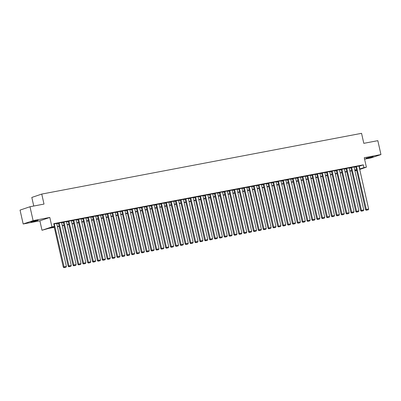 <?xml version="1.0" encoding="UTF-8"?>
<svg xmlns="http://www.w3.org/2000/svg" width="401" height="401" viewBox="0 0 401 401"><rect width="100%" height="100%" fill="white"/><g stroke="black" fill="none" stroke-linecap="round" stroke-linejoin="round"><path stroke-width="0.6" d="M32.767 221.688L38.05 220.304L36.205 220.525L30.922 221.913L32.767 221.688M367.928 158.024L373.206 156.641L366.083 158.245L367.928 158.024M54.305 227.332L48.471 228.44L42.005 230.264L51.94 226.906L54.381 226.44L50.351 227.803L54.245 227.066M39.874 220.821L49.814 217.457L33.118 220.63L29.985 206.741L20.05 210.104L23.178 223.994L39.874 220.821L42.005 230.264M33.749 206.029L31.814 197.442L41.749 194.079L361.552 133.332L363.802 143.332L377.822 140.666L380.95 154.555L364.253 157.728L366.384 167.172L359.712 169.428M364.574 159.142L371.015 157.919L380.95 154.555M356.679 170.455L354.94 170.821M33.118 220.63L23.178 223.994M56.691 223.427L53.819 223.964M61.564 222.505L58.446 223.162M66.441 221.578L63.323 222.234M71.313 220.65L68.2 221.307M76.19 219.723L73.072 220.38M81.062 218.801L77.949 219.457M85.939 217.873L82.822 218.53M90.816 216.946L87.699 217.603M95.689 216.019L92.571 216.675M100.566 215.096L97.448 215.753M105.438 214.169L102.325 214.826M110.315 213.242L107.197 213.898M115.187 212.314L112.074 212.971M120.064 211.392L116.947 212.049M124.942 210.465L121.824 211.121M129.814 209.538L126.696 210.194M134.691 208.61L131.573 209.267M139.563 207.688L136.45 208.345M144.44 206.761L141.322 207.417M149.312 205.833L146.2 206.49M154.19 204.906L151.072 205.563M159.067 203.984L155.949 204.64M163.939 203.056L160.821 203.713M168.816 202.129L165.698 202.786M173.688 201.202L170.575 201.858M178.565 200.279L175.448 200.936M183.437 199.352L180.325 200.009M188.315 198.425L185.197 199.081M193.192 197.498L190.074 198.154M198.064 196.575L194.946 197.232M202.941 195.648L199.823 196.305M207.813 194.721L204.7 195.377M212.69 193.793L209.573 194.45M217.563 192.871L214.45 193.528M222.44 191.944L219.322 192.6M227.317 191.016L224.199 191.673M232.189 190.089L229.071 190.746M237.066 189.167L233.948 189.823M241.938 188.239L238.826 188.896M246.815 187.312L243.698 187.969M251.693 186.385L248.575 187.041M256.565 185.462L253.447 186.119M261.442 184.535L258.324 185.192M266.314 183.608L263.196 184.265M271.191 182.681L268.074 183.337M276.063 181.758L272.951 182.415M280.941 180.831L277.823 181.488M285.818 179.904L282.7 180.56M290.69 178.976L287.572 179.633M295.567 178.054L292.449 178.711M300.439 177.127L297.326 177.783M305.316 176.199L302.199 176.856M310.189 175.272L307.076 175.929M315.066 174.35L311.948 175.006M319.943 173.422L316.825 174.079M324.815 172.495L321.697 173.152M329.692 171.568L326.574 172.224M334.564 170.646L331.452 171.302M339.441 169.718L336.324 170.375M344.314 168.791L341.201 169.448M349.191 167.864L346.073 168.52M354.068 166.941L350.95 167.598M359 166.275L363.316 164.856L53.754 223.663L54.381 226.44M56.747 223.693L58.491 223.362M61.624 222.766L63.368 222.435M66.496 221.838L68.245 221.507M71.373 220.916L73.117 220.58M76.25 219.989L77.994 219.658M81.122 219.061L82.867 218.73M85.999 218.134L87.744 217.803M90.872 217.212L92.616 216.876M95.749 216.284L97.493 215.954M100.626 215.357L102.37 215.026M105.498 214.43L107.242 214.099M110.375 213.507L112.12 213.172M115.247 212.58L116.992 212.249M120.125 211.653L121.869 211.322M124.997 210.725L126.741 210.395M129.874 209.803L131.618 209.467M134.751 208.876L136.495 208.545M139.623 207.949L141.368 207.618M144.5 207.021L146.245 206.69M149.373 206.099L151.117 205.763M154.25 205.172L155.994 204.841M159.122 204.244L160.866 203.914M163.999 203.317L165.743 202.986M168.876 202.395L170.62 202.059M173.748 201.467L175.493 201.137M178.625 200.54L180.37 200.209M183.498 199.613L185.242 199.282M188.375 198.69L190.119 198.355M193.247 197.763L194.991 197.432M198.124 196.836L199.868 196.505M203.001 195.909L204.746 195.578M207.873 194.986L209.618 194.65M212.751 194.059L214.495 193.728M217.623 193.132L219.367 192.801M222.5 192.204L224.244 191.873M227.372 191.282L229.116 190.946M232.249 190.355L233.994 190.024M237.126 189.427L238.871 189.097M241.998 188.5L243.743 188.169M246.876 187.578L248.62 187.242M251.748 186.65L253.492 186.32M256.625 185.723L258.369 185.392M261.497 184.796L263.246 184.465M266.374 183.874L268.119 183.538M271.251 182.946L272.996 182.615M276.124 182.019L277.868 181.688M281.001 181.092L282.745 180.761M285.873 180.169L287.617 179.833M290.75 179.242L292.494 178.911M295.622 178.315L297.372 177.984M300.499 177.387L302.244 177.057M305.377 176.465L307.121 176.129M310.249 175.538L311.993 175.207M315.126 174.61L316.87 174.28M319.998 173.683L321.742 173.352M324.875 172.761L326.62 172.425M329.752 171.834L331.497 171.503M334.624 170.906L336.369 170.575M339.502 169.979L341.246 169.648M344.374 169.057L346.118 168.721M349.251 168.129L350.995 167.798M354.123 167.202L355.867 166.871M358.94 166.014L355.822 166.671M49.814 217.457L51.94 226.906M363.316 164.856L363.943 167.633L366.384 167.172M29.985 206.741L44.005 204.079L41.749 194.079M356.554 169.914L354.81 170.25M351.682 170.841L349.938 171.172M346.805 171.768L345.06 172.099M341.933 172.696L340.188 173.026M337.056 173.618L335.311 173.954M332.178 174.545L330.434 174.876M327.306 175.473L325.562 175.803M322.429 176.4L320.685 176.731M317.557 177.322L315.813 177.658M312.68 178.25L310.935 178.58M307.808 179.177L306.063 179.508M302.93 180.104L301.186 180.435M298.053 181.026L296.309 181.362M293.181 181.954L291.437 182.285M288.304 182.881L286.56 183.212M283.432 183.808L281.687 184.139M278.555 184.731L276.81 185.067M273.683 185.658L271.938 185.989M268.805 186.585L267.061 186.916M263.928 187.513L262.184 187.843M259.056 188.435L257.312 188.771M254.179 189.362L252.435 189.693M249.307 190.29L247.562 190.62M244.43 191.217L242.685 191.548M239.557 192.139L237.813 192.475M234.68 193.066L232.936 193.397M229.803 193.994L228.059 194.325M224.931 194.921L223.187 195.252M220.054 195.843L218.309 196.179M215.182 196.771L213.437 197.102M210.304 197.698L208.56 198.029M205.432 198.625L203.683 198.956M200.555 199.548L198.811 199.883M195.678 200.475L193.934 200.806M190.806 201.402L189.061 201.733M185.929 202.33L184.184 202.66M181.057 203.252L179.312 203.588M176.179 204.179L174.435 204.51M171.307 205.106L169.558 205.437M166.43 206.034L164.686 206.365M161.553 206.956L159.809 207.292M156.681 207.883L154.936 208.214M151.804 208.811L150.059 209.142M146.931 209.738L145.187 210.069M142.054 210.66L140.31 210.996M137.177 211.588L135.433 211.918M132.305 212.515L130.561 212.846M127.428 213.442L125.683 213.773M122.556 214.365L120.811 214.7M117.678 215.292L115.934 215.623M112.806 216.219L111.062 216.55M107.929 217.147L106.185 217.477M103.052 218.069L101.308 218.405M98.18 218.996L96.435 219.327M93.303 219.923L91.558 220.254M88.431 220.851L86.686 221.182M83.553 221.773L81.809 222.109M78.681 222.7L76.937 223.031M73.804 223.628L72.06 223.958M68.927 224.555L67.183 224.886M64.055 225.477L62.31 225.813M59.178 226.405L57.433 226.735M354.91 170.691L356.604 170.119M359.627 169.052L363.943 167.633M57.373 226.47L59.117 226.139M62.25 225.542L63.995 225.212M67.122 224.615L68.867 224.284M72 223.693L73.744 223.362M76.877 222.766L78.621 222.435M81.749 221.838L83.493 221.507M86.626 220.911L88.37 220.58M91.498 219.989L93.243 219.658M96.375 219.061L98.12 218.73M101.247 218.134L102.992 217.803M106.125 217.207L107.869 216.876M111.002 216.284L112.746 215.954M115.874 215.357L117.618 215.026M120.751 214.43L122.495 214.099M125.623 213.502L127.368 213.172M130.5 212.58L132.245 212.249M135.373 211.653L137.117 211.322M140.25 210.725L141.994 210.395M145.127 209.798L146.871 209.467M149.999 208.876L151.743 208.545M154.876 207.949L156.621 207.618M159.748 207.021L161.493 206.69M164.626 206.094L166.37 205.763M169.498 205.172L171.242 204.841M174.375 204.244L176.119 203.914M179.252 203.317L180.996 202.986M184.124 202.39L185.869 202.059M189.001 201.467L190.746 201.137M193.873 200.54L195.618 200.209M198.751 199.613L200.495 199.282M203.623 198.685L205.372 198.355M208.5 197.763L210.244 197.432M213.377 196.836L215.121 196.505M218.249 195.909L219.994 195.578M223.126 194.981L224.871 194.65M227.999 194.059L229.743 193.728M232.876 193.132L234.62 192.801M237.748 192.204L239.497 191.873M242.625 191.277L244.369 190.946M247.502 190.355L249.247 190.024M252.374 189.427L254.119 189.097M257.252 188.5L258.996 188.169M262.124 187.573L263.868 187.242M267.001 186.65L268.745 186.32M271.873 185.723L273.622 185.392M276.75 184.796L278.495 184.465M281.627 183.869L283.372 183.538M286.499 182.946L288.244 182.615M291.377 182.019L293.121 181.688M296.249 181.092L297.993 180.761M301.126 180.164L302.87 179.833M306.003 179.242L307.747 178.911M310.875 178.315L312.62 177.984M315.752 177.387L317.497 177.057M320.625 176.46L322.369 176.129M325.502 175.538L327.246 175.207M330.374 174.61L332.118 174.28M335.251 173.683L336.995 173.352M340.128 172.756L341.873 172.425M345 171.834L346.745 171.503M349.878 170.906L351.622 170.575M354.75 169.979L356.494 169.648M359.291 166.22L359.918 168.996M358.935 165.979L368.624 208.976L365.517 209.668L366.243 210.254L368.218 209.838L366.243 210.254M355.817 166.636L365.517 209.668M356.494 166.445L366.514 210.164M368.218 209.838L368.624 208.976M354.058 166.906L363.747 209.903L360.639 210.595L361.371 211.182L363.346 210.766L361.371 211.182M350.94 167.563L360.639 210.595M351.622 167.367L361.637 211.086M363.346 210.766L363.747 209.903M349.181 167.834L358.875 210.831L355.762 211.522L356.494 212.104L358.469 211.688L356.494 212.104M346.068 168.49L355.762 211.522M346.745 168.295L356.765 212.014M358.469 211.688L358.875 210.831M344.309 168.756L353.998 211.758L350.89 212.445L351.617 213.031L353.592 212.615L351.617 213.031M341.191 169.412L350.89 212.445M341.873 169.222L351.888 212.941M353.592 212.615L353.998 211.758M339.431 169.683L349.126 212.68L346.013 213.372L346.745 213.959L348.72 213.543L346.745 213.959M336.319 170.34L346.013 213.372M336.995 170.149L347.01 213.868M348.72 213.543L349.126 212.68M334.559 170.61L344.248 213.608L341.141 214.299L341.868 214.886L343.842 214.47L341.868 214.886M331.442 171.267L341.141 214.299M332.118 171.072L342.138 214.791M343.842 214.47L344.248 213.608M329.682 171.538L339.371 214.535L336.264 215.227L336.995 215.808L338.97 215.392L336.995 215.808M326.564 172.194L336.264 215.227M327.246 171.999L337.261 215.718M338.97 215.392L339.371 214.535M324.81 172.46L334.499 215.462L331.391 216.149L332.118 216.735L334.093 216.319L332.118 216.735M321.692 173.117L331.391 216.149M322.369 172.926L332.389 216.645M334.093 216.319L334.499 215.462M319.933 173.387L329.622 216.385L326.514 217.076L327.246 217.663L329.221 217.247L327.246 217.663M316.815 174.044L326.514 217.076M317.497 173.854L327.512 217.573M329.221 217.247L329.622 216.385M315.056 174.315L324.75 217.312L321.637 218.004L322.369 218.59L324.344 218.174L322.369 218.59M311.943 174.971L321.637 218.004M312.62 174.776L322.64 218.495M324.344 218.174L324.75 217.312M310.184 175.242L319.873 218.239L316.765 218.931L317.492 219.512L319.467 219.096L317.492 219.512M307.066 175.899L316.765 218.931M307.747 175.703L317.762 219.422M319.467 219.096L319.873 218.239M305.306 176.164L315.001 219.167L311.888 219.853L312.62 220.44L314.595 220.024L312.62 220.44M302.194 176.821L311.888 219.853M302.87 176.63L312.885 220.35M314.595 220.024L315.001 219.167M300.434 177.092L310.123 220.089L307.016 220.781L307.742 221.367L309.717 220.951L307.742 221.367M297.316 177.748L307.016 220.781M297.993 177.558L308.013 221.277M309.717 220.951L310.123 220.089M295.557 178.019L305.246 221.016L302.138 221.708L302.87 222.294L304.845 221.878L302.87 222.294M292.439 178.676L302.138 221.708M293.121 178.48L303.136 222.199M304.845 221.878L305.246 221.016M290.685 178.946L300.374 221.943L297.266 222.635L297.993 223.217L299.968 222.801L297.993 223.217M287.567 179.603L297.266 222.635M288.244 179.407L298.264 223.126M299.968 222.801L300.374 221.943M285.808 179.869L295.497 222.871L292.389 223.557L293.121 224.144L295.096 223.728L293.121 224.144M282.69 180.525L292.389 223.557M283.372 180.335L293.387 224.054M295.096 223.728L295.497 222.871M280.931 180.796L290.625 223.793L287.512 224.485L288.244 225.071L290.219 224.655L288.244 225.071M277.818 181.452L287.512 224.485M278.495 181.262L288.514 224.981M290.219 224.655L290.625 223.793M276.058 181.723L285.748 224.72L282.64 225.412L283.367 225.999L285.342 225.583L283.367 225.999M272.941 182.38L282.64 225.412M273.622 182.184L283.637 225.903M285.342 225.583L285.748 224.72M271.181 182.65L280.87 225.648L277.763 226.339L278.495 226.921L280.469 226.505L278.495 226.921M268.068 183.307L277.763 226.339M268.745 183.112L278.76 226.831M280.469 226.505L280.87 225.648M266.309 183.573L275.998 226.575L272.891 227.262L273.617 227.848L275.592 227.432L273.617 227.848M263.191 184.229L272.891 227.262M263.868 184.039L273.888 227.758M275.592 227.432L275.998 226.575M261.432 184.5L271.121 227.497L268.013 228.189L268.745 228.776L270.72 228.359L268.745 228.776M258.314 185.157L268.013 228.189M258.996 184.966L269.011 228.685M270.72 228.359L271.121 227.497M256.56 185.427L266.249 228.425L263.141 229.116L263.868 229.703L265.843 229.287L263.868 229.703M253.442 186.084L263.141 229.116M254.119 185.889L264.139 229.608M265.843 229.287L266.249 228.425M251.683 186.355L261.372 229.352L258.264 230.044L258.996 230.625L260.971 230.214L258.996 230.625M248.565 187.011L258.264 230.044M249.247 186.816L259.262 230.535M260.971 230.214L261.372 229.352M246.805 187.277L256.5 230.279L253.387 230.966L254.119 231.552L256.094 231.136L254.119 231.552M243.693 187.934L253.387 230.966M244.369 187.743L254.389 231.462M256.094 231.136L256.5 230.279M241.933 188.204L251.622 231.202L248.515 231.893L249.242 232.48L251.216 232.064L249.242 232.48M238.816 188.861L248.515 231.893M239.497 188.67L249.512 232.39M251.216 232.064L251.622 231.202M237.056 189.132L246.745 232.129L243.638 232.821L244.369 233.407L246.344 232.991L244.369 233.407M233.943 189.788L243.638 232.821M234.62 189.593L244.635 233.312M246.344 232.991L246.745 232.129M232.184 190.059L241.873 233.056L238.765 233.748L239.492 234.329L241.467 233.918L239.492 234.329M229.066 190.716L238.765 233.748M229.743 190.52L239.763 234.239M241.467 233.918L241.873 233.056M227.307 190.981L236.996 233.983L233.888 234.67L234.62 235.257L236.595 234.841L234.62 235.257M224.189 191.638L233.888 234.67M224.871 191.447L234.886 235.166M236.595 234.841L236.996 233.983M222.435 191.909L232.124 234.906L229.016 235.598L229.743 236.184L231.718 235.768L229.743 236.184M219.317 192.565L229.016 235.598M219.994 192.375L230.014 236.094M231.718 235.768L232.124 234.906M217.558 192.836L227.247 235.833L224.139 236.525L224.871 237.111L226.846 236.695L224.871 237.111M214.44 193.493L224.139 236.525M215.121 193.297L225.136 237.016M226.846 236.695L227.247 235.833M212.68 193.763L222.375 236.76L219.262 237.452L219.994 238.034L221.969 237.623L219.994 238.034M209.568 194.42L219.262 237.452M210.244 194.224L220.264 237.943M221.969 237.623L222.375 236.76M207.808 194.685L217.497 237.688L214.39 238.374L215.116 238.961L217.091 238.545L215.116 238.961M204.69 195.342L214.39 238.374M205.372 195.152L215.387 238.871M217.091 238.545L217.497 237.688M202.931 195.613L212.62 238.61L209.512 239.302L210.244 239.888L212.219 239.472L210.244 239.888M199.818 196.269L209.512 239.302M200.495 196.079L210.51 239.798M212.219 239.472L212.62 238.61M198.059 196.54L207.748 239.537L204.64 240.229L205.367 240.816L207.342 240.399L205.367 240.816M194.941 197.197L204.64 240.229M195.618 197.001L205.638 240.72M207.342 240.399L207.748 239.537M193.182 197.467L202.871 240.465L199.763 241.156L200.495 241.738L202.47 241.327L200.495 241.738M190.064 198.124L199.763 241.156M190.746 197.929L200.761 241.648M202.47 241.327L202.871 240.465M188.31 198.39L197.999 241.392L194.886 242.079L195.618 242.665L197.593 242.249L195.618 242.665M185.192 199.046L194.886 242.079M185.869 198.856L195.888 242.575M197.593 242.249L197.999 241.392M183.432 199.317L193.122 242.314L190.014 243.006L190.746 243.592L192.716 243.176L190.746 243.592M180.315 199.974L190.014 243.006M180.996 199.783L191.011 243.502M192.716 243.176L193.122 242.314M178.555 200.244L188.249 243.242L185.137 243.933L185.869 244.52L187.843 244.104L185.869 244.52M175.443 200.901L185.137 243.933M176.119 200.706L186.139 244.425M187.843 244.104L188.249 243.242M173.683 201.172L183.372 244.169L180.265 244.861L180.991 245.442L182.966 245.031L180.991 245.442M170.565 201.828L180.265 244.861M171.247 201.633L181.262 245.352M182.966 245.031L183.372 244.169M168.806 202.094L178.495 245.096L175.387 245.783L176.119 246.369L178.094 245.953L176.119 246.369M165.688 202.751L175.387 245.783M166.37 202.56L176.385 246.279M178.094 245.953L178.495 245.096M163.934 203.021L173.623 246.019L170.515 246.71L171.242 247.297L173.217 246.881L171.242 247.297M160.816 203.678L170.515 246.71M161.493 203.487L171.513 247.206M173.217 246.881L173.623 246.019M159.057 203.949L168.746 246.946L165.638 247.638L166.37 248.224L168.345 247.808L166.37 248.224M155.939 204.605L165.638 247.638M156.621 204.41L166.636 248.129M168.345 247.808L168.746 246.946M154.185 204.876L163.874 247.873L160.761 248.565L161.493 249.146L163.468 248.735L161.493 249.146M151.067 205.533L160.761 248.565M151.743 205.337L161.763 249.056M163.468 248.735L163.874 247.873M149.307 205.798L158.996 248.8L155.889 249.487L156.616 250.074L158.59 249.658L156.616 250.074M146.19 206.455L155.889 249.487M146.871 206.264L156.886 249.983M158.59 249.658L158.996 248.8M144.43 206.726L154.124 249.723L151.012 250.414L151.743 251.001L153.718 250.585L151.743 251.001M141.317 207.382L151.012 250.414M141.994 207.192L152.014 250.911M153.718 250.585L154.124 249.723M139.558 207.653L149.247 250.65L146.139 251.342L146.866 251.928L148.841 251.512L146.866 251.928M136.44 208.309L146.139 251.342M137.117 208.114L147.137 251.833M148.841 251.512L149.247 250.65M134.681 208.58L144.37 251.577L141.262 252.269L141.994 252.851L143.969 252.44L141.994 252.851M131.563 209.237L141.262 252.269M132.245 209.041L142.26 252.76M143.969 252.44L144.37 251.577M129.809 209.502L139.498 252.505L136.39 253.191L137.117 253.778L139.092 253.362L137.117 253.778M126.691 210.159L136.39 253.191M127.368 209.969L137.388 253.688M139.092 253.362L139.498 252.505M124.932 210.43L134.621 253.427L131.513 254.119L132.245 254.705L134.22 254.289L132.245 254.705M121.814 211.086L131.513 254.119M122.495 210.896L132.51 254.615M134.22 254.289L134.621 253.427M120.054 211.357L129.749 254.354L126.636 255.046L127.368 255.632L129.343 255.216L127.368 255.632M116.942 212.014L126.636 255.046M117.618 211.818L127.638 255.537M129.343 255.216L129.749 254.354M115.182 212.284L124.871 255.282L121.764 255.973L122.49 256.555L124.465 256.144L122.49 256.555M112.064 212.941L121.764 255.973M112.746 212.746L122.761 256.465M124.465 256.144L124.871 255.282M110.305 213.207L119.999 256.209L116.886 256.896L117.618 257.482L119.593 257.066L117.618 257.482M107.192 213.863L116.886 256.896M107.869 213.673L117.884 257.392M119.593 257.066L119.999 256.209M105.433 214.134L115.122 257.136L112.014 257.823L112.741 258.409L114.716 257.993L112.741 258.409M102.315 214.791L112.014 257.823M102.992 214.6L113.012 258.319M114.716 257.993L115.122 257.136M100.556 215.061L110.245 258.059L107.137 258.75L107.869 259.337L109.844 258.921L107.869 259.337M97.438 215.718L107.137 258.75M98.12 215.522L108.135 259.241M109.844 258.921L110.245 258.059M95.684 215.989L105.373 258.986L102.265 259.678L102.992 260.259L104.967 259.848L102.992 260.259M92.566 216.645L102.265 259.678M93.243 216.45L103.263 260.169M104.967 259.848L105.373 258.986M90.806 216.911L100.496 259.913L97.388 260.6L98.12 261.186L100.095 260.77L98.12 261.186M87.689 217.568L97.388 260.6M88.37 217.377L98.385 261.096M100.095 260.77L100.496 259.913M85.929 217.838L95.623 260.84L92.511 261.527L93.243 262.114L95.217 261.698L93.243 262.114M82.817 218.495L92.511 261.527M83.493 218.304L93.513 262.023M95.217 261.698L95.623 260.84M81.057 218.766L90.746 261.763L87.639 262.454L88.365 263.041L90.34 262.625L88.365 263.041M77.939 219.422L87.639 262.454M78.621 219.227L88.636 262.946M90.34 262.625L90.746 261.763M76.18 219.693L85.874 262.69L82.761 263.382L83.493 263.963L85.468 263.552L83.493 263.963M73.067 220.35L82.761 263.382M73.744 220.154L83.759 263.873M85.468 263.552L85.874 262.69M71.308 220.615L80.997 263.617L77.889 264.304L78.616 264.891L80.591 264.475L78.616 264.891M68.19 221.272L77.889 264.304M68.867 221.081L78.887 264.8M80.591 264.475L80.997 263.617M66.431 221.542L76.12 264.545L73.012 265.231L73.744 265.818L75.719 265.402L73.744 265.818M63.313 222.199L73.012 265.231M63.995 222.009L74.01 265.728M75.719 265.402L76.12 264.545M61.559 222.47L71.248 265.467L68.14 266.159L68.867 266.745L70.842 266.329L68.867 266.745M58.441 223.126L68.14 266.159M59.117 222.931L69.137 266.65M70.842 266.329L71.248 265.467M56.681 223.397L66.371 266.394L63.263 267.086L63.995 267.667L65.97 267.256L63.995 267.667M54.125 226.53L63.263 267.086M54.245 223.858L64.26 267.577M65.97 267.256L66.371 266.394"/></g></svg>

